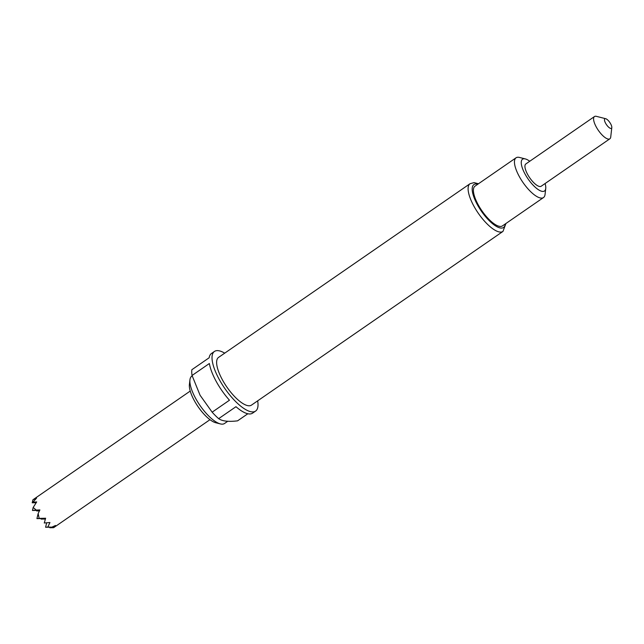 <?xml version="1.0" encoding="UTF-8"?>
<svg xmlns="http://www.w3.org/2000/svg" width="644" height="644" viewBox="0 0 644 644"><rect width="100%" height="100%" fill="white"/><g stroke="black" fill="none" stroke-linecap="round" stroke-linejoin="round"><path stroke-width="0.97" d="M611.8 127.576L610.721 137.059A13.524 4.661 -124.6 0 1 609.852 138.806A13.524 4.661 -124.6 0 1 608.411 139.096A13.524 4.661 -124.6 0 1 597.246 128.671A13.524 4.661 -124.6 0 1 594.476 116.548A13.524 4.661 -124.6 0 1 595.909 116.258A13.524 4.661 -124.6 0 1 596.416 116.355L605.674 118.705A5.796 1.996 55.4 0 0 605.457 118.665A5.796 1.996 55.4 0 0 605.61 123.262A5.796 1.996 55.4 0 0 610.81 128.446A5.796 1.996 55.4 0 0 611.8 127.576A5.796 1.996 55.4 0 0 609.779 122.424A5.796 1.996 55.4 0 0 605.674 118.705M609.852 138.806L541.193 186.229A13.524 4.661 -124.6 0 1 539.761 186.518A13.524 4.661 -124.6 0 1 528.595 176.094A13.524 4.661 -124.6 0 1 525.826 163.97L594.476 116.548M220.377 423.913L215.756 422.746A24.923 8.589 -124.6 0 1 194.319 400.624A24.923 8.589 -124.6 0 1 189.4 384.589L189.94 379.847A28.787 9.918 55.4 0 0 195.623 398.37A28.787 9.918 55.4 0 0 220.377 423.913A28.787 9.918 55.4 0 0 224.514 423.502L227.718 421.289M224.708 353.154A36.225 12.478 55.4 0 0 214.436 351.447L211.449 353.508A36.225 12.478 -124.6 0 0 209.171 357.758L191.864 369.712A36.225 12.478 55.4 0 0 192.057 375.468L200.067 395.231L212.15 412.176A36.225 12.478 55.4 0 0 218.654 418.656C222.269 421.216 228.58 421.949 237.588 420.838L247.843 413.754M214.436 351.447A36.225 12.478 55.4 0 0 219.242 379.437A36.225 12.478 55.4 0 0 255.612 411.065A36.225 12.478 55.4 0 0 257.648 400.85M212.15 412.176L229.465 400.214A36.225 12.478 -124.6 0 1 216.255 381.506A36.225 12.478 -124.6 0 1 209.364 363.514L192.057 375.468M255.612 411.065L252.625 413.126A36.225 12.478 -124.6 0 1 235.97 406.702L218.654 418.656M222.397 379.807A28.98 9.982 55.4 0 0 251.49 405.108L502.972 231.413A28.98 9.982 -124.6 0 1 473.879 206.112A28.98 9.982 -124.6 0 1 470.031 183.717L218.549 357.412A28.98 9.982 55.4 0 0 222.397 379.807M529.738 161.266A19.32 6.657 55.4 0 0 525.303 158.923A19.32 6.657 55.4 0 0 525.093 174.13A19.32 6.657 55.4 0 0 537.877 189.352A19.32 6.657 55.4 0 0 545.734 188.499A19.32 6.657 55.4 0 0 545.106 183.524M545.734 188.499L545.057 194.424A24.15 8.324 -124.6 0 1 543.504 197.547A24.15 8.324 -124.6 0 1 519.265 176.464A24.15 8.324 -124.6 0 1 516.053 157.804A24.15 8.324 -124.6 0 1 519.523 157.45L525.303 158.923M516.053 157.804L475.014 186.148A24.15 8.324 55.4 0 0 478.218 204.808A24.15 8.324 55.4 0 0 502.465 225.891L543.504 197.547M53.484 527.694L49.805 527.742L53.484 527.694L55.505 525.48L51.802 527.17L47.841 527.042L49.942 522.526L44.267 523L45.635 518.227L39.171 518.404L38.149 513.566L39.888 509.927L36.249 510.096L33.182 507.464L36.7 501.918L32.9 502.24L36.571 498.11L32.925 499.792L190.23 391.061M45.491 518.686L41.127 519.096L41.264 518.557M39.526 510.668L36.668 510.942L39.413 510.909M36.668 510.942L36.797 510.402M36.386 502.384L32.2 502.787L36.161 502.731M47.841 527.042L45.595 527.259L46.65 522.896M41.127 519.096L45.378 519.04M49.805 527.742L49.934 527.195M39.171 518.404L36.925 518.613L38.149 513.566M36.249 510.096L32.458 510.459L39.678 510.362M32.458 510.459L33.182 507.464M32.9 502.24L36.523 502.191M32.2 502.787L32.925 499.792M36.925 518.613L45.547 518.501M45.595 527.259L51.802 527.17M192.178 375.863L191.799 376.128A28.787 9.918 55.4 0 0 189.94 379.847M477.808 184.216A26.082 8.984 55.4 0 0 477.381 204.712A26.082 8.984 55.4 0 0 494.729 225.336A26.082 8.984 55.4 0 0 505.258 223.967M502.972 231.413L505.926 223.5M209.992 419.679L53.774 527.581M478.476 183.757L474.089 182.614L470.031 183.717"/></g></svg>
